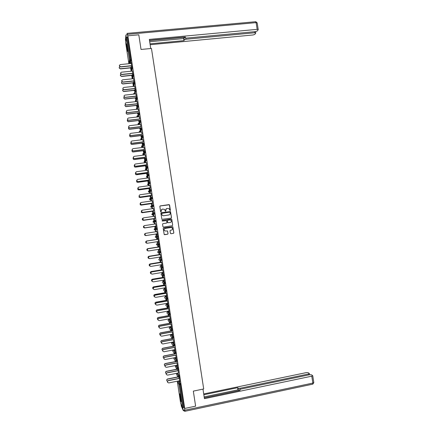 <?xml version="1.0" encoding="UTF-8"?>
<svg xmlns="http://www.w3.org/2000/svg" width="433" height="433" viewBox="0 0 433 433"><rect width="100%" height="100%" fill="white"/><g stroke="black" fill="none" stroke-linecap="round" stroke-linejoin="round"><path stroke-width="0.65" d="M170.104 210.611L170.391 210.216L169.595 205.036L169.038 204.62L160.253 205.902L159.837 206.465L160.632 211.661L161.027 211.954L161.217 210.887C161.163 209.924 161.606 209.328 162.543 209.09L164.6 209.41L165.282 211.185L165.861 210.887L165.758 210.216C165.709 209.253 166.148 208.657 167.078 208.425L169.114 208.722L170.104 210.611M170.174 210.59L169.384 204.777L160.031 205.994M161.119 211.926L161.217 210.887M165.655 211.261L165.758 210.216M180.875 398.685C180.29 395.205 179.879 393.592 179.641 393.841L179.911 396.704C180.496 400.168 180.907 401.781 181.146 401.548L180.875 398.685M127.15 46.391L126.436 43.836L126.869 48.848L127.583 51.403L127.15 46.391M170.413 233.311L170.975 233.728L173.433 233.344L173.844 232.781L172.827 226.746L163.62 227.947L163.209 228.51L164.21 234.551L167.636 234.242L168.047 233.679L167.544 230.946L165.628 231.022L164.453 230.605C163.853 229.566 164.107 228.835 165.227 228.402L171.013 227.514L172.15 227.899C172.794 228.938 172.545 229.685 171.408 230.129L170.45 230.28L170.039 230.843L170.413 233.311M127.859 35.82L138.798 34.819L141.039 49.459L151.463 48.458L203.699 388.975L193.318 391.118L195.619 406.154L184.718 408.46L127.859 35.82L127.681 37.4L126.885 37.476L130.268 59.651L131.064 59.575L127.681 37.4M171.111 218.156L171.522 217.599L170.488 211.553L161.298 212.727L160.881 213.285L161.899 219.331L171.111 218.156M171.804 219.428L172.686 225.187L172.274 225.75L163.49 227.092L162.927 226.675L162.548 224.202L162.965 223.639L166.532 223.098L166.943 222.535L166.559 220.624L162.418 221.041L162.115 220.938L162.31 220.359L171.657 219.147L172.686 225.187M125.635 42.466L126.111 37.795L126.885 37.476M184.718 408.46L184.101 407.172L182.466 407.291L180.675 403.48M177.719 376.937L177.66 376.564M176.545 369.262L176.469 368.775M175.376 361.587L175.284 360.987M174.207 353.923L174.098 353.209M173.038 346.259L172.913 345.431M171.869 338.601L171.728 337.659M170.705 330.947L170.542 329.892M170.099 326.991L170.05 326.655M169.536 323.294L169.357 322.136M168.94 319.381L168.865 318.91M168.372 315.652L168.177 314.38M167.782 311.782L167.685 311.17M167.203 308.009L166.992 306.629M166.618 304.183L166.505 303.436M166.039 300.372L165.812 298.884M165.46 296.589L165.33 295.707M164.876 292.74L164.632 291.144M164.307 288.995L164.15 287.977M163.712 285.109L163.452 283.409M163.149 281.412L162.97 280.254M162.548 277.488L162.272 275.686M161.991 273.829L161.796 272.536M161.39 269.867L161.098 267.962M160.838 266.252L160.616 264.823M160.226 262.252L159.918 260.244M159.68 258.68L159.441 257.115M159.063 254.636L158.743 252.536M158.527 251.113L158.267 249.408M157.904 247.032L157.569 244.834M157.374 243.546L157.092 241.711M156.746 239.427L156.394 237.138M156.221 235.985L155.923 234.02M155.582 231.796L155.29 229.885M155.285 229.853L155.225 229.447M155.063 228.391L154.76 226.427M154.408 224.105L154.137 222.329M154.126 222.253L154.051 221.766M153.904 220.792L153.607 218.833M153.239 216.419L152.984 214.784M152.968 214.654L152.881 214.081M152.746 213.193L152.448 211.25M152.064 208.738L151.837 207.239M151.81 207.061L151.729 206.546M151.588 205.599L151.29 203.667M150.895 201.058L150.684 199.7M150.652 199.472L150.581 199.018M150.43 198.011L150.137 196.089M149.726 193.389L149.537 192.165M149.271 190.428L148.979 188.512M148.551 185.719L148.389 184.631M148.113 182.829L147.826 180.94M147.382 178.055L147.242 177.102M146.939 175.138L146.673 173.379M146.219 170.396L146.094 169.579M145.769 167.457L145.52 165.817M145.05 162.738L144.947 162.061M144.6 159.777L144.368 158.256M143.88 155.09L143.799 154.549M143.426 152.107L143.215 150.706M142.717 147.442L142.657 147.036M142.257 144.438L142.062 143.155M141.553 139.799L141.51 139.529M141.088 136.768L140.914 135.61M139.919 129.11L139.762 128.071M138.755 121.451L138.614 120.536M137.586 113.803L137.467 113.002M136.422 106.155L136.314 105.473M135.253 98.508L135.166 97.95M134.089 90.87L134.024 90.432M133.294 85.664L132.877 82.919M132.157 78.194L131.729 75.407M131.134 70.714L130.587 67.9M129.927 63.591L129.435 60.36M131.145 62.433L131.8 66.725M131.091 62.439L131.248 63.478M131.583 65.67L131.746 66.731M179.224 375.676L179.484 377.17L177.882 376.975L178.694 377.327L178.434 375.839L179.224 375.676L177.779 373.089M179.002 380.856L180.626 384.423L179.836 384.585L183.305 407.339M184.101 407.172L180.626 384.423M131.064 59.575L130.706 63.532M178.461 372.954L177.99 369.463M177.925 369.43L178.12 370.713M175.316 357.571L176.843 360.061L177.102 361.544L176.307 361.712M175.749 355.184L176.318 358.524M176.096 357.425L176.263 358.535M172.848 342.135L174.461 344.462L174.683 345.945M173.384 339.672L173.952 343.028M173.725 341.908L173.898 343.039M170.526 326.91L172.085 328.88L172.302 330.357M170.191 322.747L170.256 323.164M170.326 323.251L170.25 322.747M171.024 324.182L171.592 327.548M171.365 326.412L171.538 327.559M166.846 312.745L167.452 311.841L168.226 311.7L169.709 313.313L169.92 314.791M168.405 311.046L168.513 311.376L168.459 311.035M167.82 307.186L167.923 307.879M167.988 307.95L167.874 307.186M168.659 308.707L169.233 312.085M169 310.937L169.179 312.096M165.899 296.513L167.338 297.769L167.544 299.241M166.045 295.582L166.18 296.091L166.104 295.571M165.449 291.642L165.595 292.616M165.66 292.665L165.503 291.642M166.304 293.249L166.878 296.637M166.64 295.474L166.824 296.648M162.213 282.359L162.819 281.466L163.598 281.336L164.968 282.24L165.162 283.712M163.69 280.135L163.853 280.822L163.744 280.124M163.333 277.401L163.084 276.14L163.268 277.364M163.945 277.807L164.524 281.212M164.286 280.032L164.47 281.223M161.276 266.181L162.602 266.728L162.781 268.2M161.336 264.704L161.525 265.57L161.395 264.698M161.006 262.154L160.816 260.931L160.946 262.133M161.596 262.387L162.175 265.802M161.931 264.606L162.115 265.813M157.59 252.049L157.731 252.347L158.197 251.167L160.242 251.237L160.372 252.71M158.987 249.294L159.203 250.339L159.041 249.289M158.684 246.924L158.494 245.7L158.624 246.918M148.259 250.929L147.545 250.49C147.139 249.625 147.382 249.035 148.286 248.704L159.241 246.967L159.111 245.738L159.826 250.409M159.582 249.202L159.766 250.42M155.285 236.916L155.436 237.241L155.274 236.878L155.891 236.039L157.877 235.763L158.121 237.214L157.515 237.311M156.643 233.912L156.827 235.13L156.697 233.901L145.813 235.584L144.763 235.173C144.335 234.345 144.552 233.75 145.423 233.398M156.356 231.677L156.172 230.491L156.302 231.682M156.898 231.59L157.477 235.032M145.688 233.349L145.52 233.376C144.611 233.706 144.368 234.302 144.806 235.162L145.856 235.579L157.239 233.82L157.423 235.043M154.727 220.424L154.094 221.279L154.283 221.669L154.965 221.875L154.727 220.424L155.523 220.305L155.745 221.793L153.807 222.383L155.745 221.793M154.327 218.73L154.565 219.921L154.375 218.703M154.013 216.305L153.856 215.293L153.959 216.311M154.554 216.224L154.89 218.438M152.378 204.982L153.163 204.863L153.39 206.352L151.507 207.288L153.39 206.352M152.01 203.559L152.248 204.739L152.059 203.521M151.669 200.95L151.539 200.116L151.615 200.955M152.21 200.869L152.546 203.082M150.029 189.557L150.814 189.443L151.047 190.893L149.986 192.1L149.206 192.209L150.246 191.04L151.036 190.926M149.932 189.573L149.748 188.355M149.331 185.611L149.228 184.956L149.277 185.616M149.699 188.409L149.878 189.589M149.872 185.535L150.208 187.743M147.669 174.147L147.036 174.986L147.301 175.457L147.902 175.598L147.669 174.147L148.459 174.039L148.698 175.489L147.691 177.043L146.911 177.151L147.891 175.63L148.687 175.522M146.993 170.288L146.917 169.812L146.939 170.299M147.393 173.281L147.529 174.18M147.583 174.163L147.436 173.205M147.534 170.218L147.869 172.426M145.32 158.754L144.687 159.593L144.995 160.096L145.553 160.205L145.32 158.754L146.116 158.651L146.349 160.102L145.38 162.007M144.66 154.987L144.611 154.684L144.6 154.992M145.087 158.164L145.179 158.787M145.234 158.77L145.131 158.077M145.201 154.917L145.537 157.125M142.993 143.383L143.767 143.285L144 144.73L143.085 146.982M142.782 143.063L142.836 143.415M142.89 143.399L142.825 142.96M142.868 139.637L143.204 141.84M140.633 128.027L140 128.855L140.411 129.424L140.86 129.478L140.633 128.027L141.429 127.93L141.656 129.38L140.812 131.973L140.038 132.07L140.855 129.505L141.651 129.407M140.541 124.368L140.877 126.571M138.316 112.688L139.085 112.596L139.318 114.052L138.565 116.84M138.214 109.121L138.549 111.319M135.984 97.365L136.752 97.279L136.904 97.836L136.341 101.582M135.886 93.891L136.46 97.311M136.222 96.083L136.411 97.317M133.651 82.064L134.414 81.983L134.566 82.519L134.095 86.351M133.57 78.676L134.133 82.01M133.9 80.868L134.078 82.016M131.323 66.774L132.087 66.698L132.227 67.218L131.838 71.131M132.406 71.077L132.969 74.368M132.742 73.269L132.909 74.373M132.487 74.416L133.25 74.335L133.396 74.866L132.969 78.741M134.728 86.281L135.302 89.658M135.064 88.473L135.242 89.663M134.82 89.712L135.583 89.631L135.735 90.178L135.22 93.961M137.05 101.501L137.613 104.97M137.385 103.698L137.58 104.975M137.153 105.024L137.916 104.938L138.149 106.388L137.456 109.208M139.377 116.742L139.713 118.94M139.486 120.352L140.254 120.26L140.487 121.716L139.67 124.471M141.705 132L142.04 134.203M141.721 135.718L141.672 135.41M141.824 135.702L142.598 135.605L142.83 137.055L141.937 139.48M144.032 147.274L144.368 149.477M143.935 150.614L144.01 151.101M144.065 151.085L143.978 150.516M144.162 151.063L144.941 150.965L145.174 152.416L144.249 154.489L143.469 154.592L144.373 152.546L145.169 152.443M146.365 162.564L146.7 164.773M145.824 162.635L145.764 162.245L145.769 162.646M146.24 165.72L146.354 166.483M146.408 166.467L146.284 165.639M146.506 166.445L147.285 166.342L147.523 167.793L146.527 169.525M148.703 177.876L149.039 180.085M148.162 177.947L148.075 177.384L148.108 177.958M148.546 180.842L148.703 181.882M148.757 181.865L148.589 180.778M148.844 181.849L148.21 182.694L148.459 183.148L149.076 183.3L148.844 181.849L149.634 181.741L149.872 183.186L148.828 184.572M151.041 193.199L151.377 195.413M150.857 195.987L151.09 197.15L150.906 195.938M150.5 193.275L150.386 192.533L150.446 193.286M151.193 197.264L150.565 198.114L150.781 198.541L151.431 198.715L151.193 197.264L151.988 197.15L152.227 198.601L151.128 199.635M153.379 208.544L153.72 210.757M153.168 211.142L153.406 212.327L153.217 211.109M152.838 208.625L152.697 207.705L152.784 208.63M153.547 212.7L152.919 213.556L153.114 213.956L153.785 214.151L153.547 212.7L154.343 212.581L154.581 214.032L153.428 214.719M155.723 223.904L156.253 227.363L156.064 226.123L145.109 227.796L144.059 227.395C143.632 226.665 143.783 226.08 144.519 225.647M155.485 226.318L155.669 227.536L155.534 226.302L144.654 227.964L143.615 227.569L144.07 225.837M155.182 223.985L155.014 222.892L155.128 223.996M155.907 228.153L155.274 229.008L155.452 229.393L156.145 229.604L155.907 228.153L156.697 228.034L156.925 229.517L154.96 229.934L156.925 229.517M147.285 243.232L146.381 242.789C145.959 241.917 146.202 241.322 147.117 240.992L158.067 239.281L157.937 238.042L158.651 242.718M158.408 241.506L158.597 242.729M157.812 241.598L158.04 242.729L157.866 241.587M146.803 243.222L145.91 242.783C145.493 241.928 145.737 241.338 146.635 241.008L157.52 239.308L157.282 238.101L157.466 239.319M156.437 244.477L156.584 244.791L156.427 244.439L157.044 243.6L159.057 243.498L159.122 244.981M160.421 254.68L161 258.106M160.757 256.904L160.941 258.111M160.161 256.996L160.362 257.954L160.215 256.991M148.763 258.431L148.21 258.019C147.821 257.17 148.07 256.585 148.957 256.271L159.842 254.512L159.598 253.305L159.782 254.523M158.743 259.616L158.879 259.914L159.355 258.734L161.422 258.983L161.585 260.45M162.77 270.095L163.349 273.504M163.111 272.319L163.29 273.515M162.516 272.417L162.689 273.196L162.57 272.411M162.169 269.775L161.92 268.525L162.104 269.748M161.054 274.776L161.666 273.883L162.44 273.753L163.788 274.484L163.972 275.951M165.125 285.526L165.698 288.925M165.466 287.75L165.644 288.935M164.87 287.853L165.016 288.454L164.924 287.848M164.264 283.88L164.432 284.99M164.497 285.033L164.318 283.88M164.74 288.925L166.153 290.002L166.353 291.474M167.479 300.973L168.058 304.361M167.82 303.203L167.999 304.372M167.225 303.311L167.349 303.733L167.279 303.3M166.635 299.414L166.759 300.248M166.824 300.307L166.689 299.414M165.687 305.141L166.294 304.242L167.068 304.101L168.524 305.541L168.735 307.013M169.839 316.442L170.413 319.814M170.18 318.672L170.358 319.825M169.005 314.964L169.087 315.522M169.157 315.597L169.059 314.964M169.368 319.305L170.9 321.097L171.149 322.563L170.321 322.72M172.204 331.927L172.772 335.283M172.545 334.157L172.718 335.294M171.381 330.536L171.419 330.812M171.49 330.904L171.436 330.536M171.684 334.52L173.276 336.668L173.492 338.151M174.569 347.428L175.138 350.773M174.91 349.664L175.078 350.784M174.077 349.826L175.652 352.256L175.874 353.745M176.935 362.946L177.503 366.28M177.276 365.187L177.449 366.291M176.55 365.328L178.033 367.866L178.261 369.36M179.175 377.23L179.868 381.809M179.116 377.246L179.305 378.485M179.646 380.726L179.814 381.819M166.526 208.614L165.709 210.243M161.953 209.301L161.168 210.914M171.176 218.14L171.468 217.615L170.434 211.58L161.114 212.792M170.039 212.479L169.649 212.186L161.937 213.328L161.65 213.723L162.196 215.309L163.56 215.764L168.832 214.979C169.758 214.741 170.201 214.146 170.147 213.188L170.039 212.479M161.807 213.377L161.65 213.723M169.189 214.882L163.512 215.786L162.153 215.331L161.601 213.75M172.291 225.745L172.626 225.198M166.581 223.087L162.862 223.666M171.744 219.444L171.187 219.033L162.213 220.386M170.223 222.535C171.371 222.086 171.609 221.333 170.948 220.289L169.823 219.926L167.787 220.229L167.376 220.792L167.76 222.703L170.386 222.502M167.674 220.262L167.376 220.792M170.169 222.551L167.712 222.719L167.322 220.814M171.354 230.139L170.45 230.28M165.103 228.429C164.042 228.889 163.809 229.62 164.405 230.616L165.628 231.022M164.621 234.713L167.582 234.253L167.999 233.685L167.49 230.957L165.579 231.033M170.943 233.728L173.379 233.349L173.79 232.786L172.772 226.757L163.555 227.964M119.757 66.687C118.891 67.608 119.08 68.295 120.325 68.75L119.189 67.613M120.477 68.744L130.636 67.716M120.461 68.928L130.609 67.894M131.307 63.472L120.32 64.577C119.021 65.356 119.086 66.092 120.504 66.779L119.356 65.627M131.61 65.848L120.634 66.958M131.637 65.664L120.655 66.774M127.578 50.293L126.896 44.908M126.82 44.561L127.594 50.65M181.097 400.384L180.139 394.907M180.052 394.56L180.658 398.674M150.733 48.528L149.336 39.403L257.17 29.352L256.109 22.63L127.481 34.337L127.795 36.383M185.703 38.115L185.876 39.257L254.723 32.767L254.555 31.701M185.876 39.257L184.269 39.874L183.949 37.795L185.01 37.26M150.013 43.836L183.976 40.621L184.269 39.874M150.154 44.729L253.164 34.954L254.848 34.348L255.73 33.125L254.723 32.767M255.762 32.951L255.551 31.609L257.272 30.987L258.182 29.725L257.17 29.352M184.988 37.022L185.102 37.752L185.405 36.984L149.477 40.339M185.102 37.752L186.336 38.109L255.551 31.609M127.724 37L126.344 37.601M149.509 40.55L185.005 37.227M149.694 41.741L183.657 38.553L183.949 37.795M183.657 38.553L183.976 40.621M202.974 389.126L204.436 398.669L311.771 376.174L312.729 375.714L311.397 374.772L309.552 374.745L240.661 389.137L239.53 389.684L239.666 390.436M204.311 397.84L240.082 390.35L239.568 389.792M181.054 404.298L181.351 406.262L183.148 410.1L182.737 407.388L184.263 407.518M308.561 374.951L308.415 374.009L309.281 373.419L308.074 372.645L306.266 372.624L203.71 393.954M239.162 390.544L238.486 390.377L238.155 388.249L237.652 387.703L203.835 394.744M238.155 388.249L239.887 388.304L240.044 389.316M308.415 374.009L239.887 388.304M238.486 390.377L237.982 389.824L204.165 396.893M237.982 389.824L237.652 387.703M120.856 74.249C120.055 75.136 120.233 75.813 121.392 76.284L120.336 75.142M121.619 76.284L131.821 75.223L132.455 74.422L132.682 75.883L132.189 78.822M121.603 76.457L131.794 75.402M121.96 81.815C121.224 82.665 121.386 83.331 122.458 83.818L121.484 82.671M122.766 83.829L132.98 82.741M122.75 83.997L132.985 82.903L133.618 82.064L133.846 83.537L133.315 86.432M123.075 89.387C122.387 90.199 122.539 90.854 123.535 91.352L123.919 91.374L123.513 91.509L122.631 90.199M123.919 91.374L134.165 90.259M123.898 91.531L134.143 90.421M124.19 96.965C123.551 97.739 123.692 98.383 124.612 98.886L125.067 98.924L124.59 99.038L123.784 97.734M125.067 98.924L135.377 97.782M125.045 99.076L135.329 97.934M125.316 104.542C124.715 105.284 124.845 105.912 125.694 106.421L126.214 106.48L125.673 106.561L124.931 105.273M126.214 106.48L136.633 105.3M126.192 106.626L136.541 105.452M132.466 71.072L121.478 72.197C120.201 72.933 120.239 73.664 121.581 74.395L120.515 73.237M132.769 73.442L121.797 74.573M132.801 73.264L121.814 74.395M133.624 78.671L122.636 79.824C121.386 80.516 121.392 81.247 122.663 82.016L121.673 80.852M133.927 81.036L122.956 82.194M133.959 80.863L122.972 82.026M134.782 86.275L123.8 87.455C122.566 88.105 122.55 88.83 123.746 89.631L124.136 89.658L123.724 89.793L122.837 88.467M135.085 88.63L124.114 89.82M135.118 88.467L124.136 89.658M135.946 93.885L124.964 95.092C123.751 95.704 123.714 96.424 124.839 97.252L125.299 97.295L124.818 97.403L124 96.088M136.249 96.234L125.278 97.447M136.281 96.077L125.299 97.295M137.104 101.495L126.122 102.729C124.937 103.308 124.877 104.023 125.933 104.873L126.458 104.932L125.911 105.019L125.164 103.709M137.407 103.839L126.436 105.078M137.44 103.693L126.458 104.932M126.441 112.12C125.884 112.834 125.998 113.446 126.788 113.955L127.367 114.041L126.761 114.09L126.084 112.813M127.367 114.041L137.959 112.813M127.34 114.177L137.802 112.964M138.268 109.116L127.286 110.372C126.122 110.924 126.041 111.633 127.037 112.493L127.621 112.58L127.015 112.634L126.328 111.335M138.565 111.449L127.6 112.715M138.603 111.313L127.621 112.58M127.573 119.703L127.881 121.5L128.493 121.733L127.854 121.624L127.237 120.352M128.514 121.603L139.913 120.255M128.493 121.733L139.145 120.471M139.431 116.737L128.449 118.02C127.307 118.545 127.21 119.243 128.146 120.12L128.785 120.228L128.119 120.25L127.497 118.961M139.729 119.064L128.763 120.358M139.767 118.934L128.785 120.228M128.709 127.286L128.98 129.039L129.64 129.294L128.958 129.158L128.395 127.897M129.667 129.175L141.061 127.8M129.64 129.294L140.536 127.979M140.595 124.363L129.613 125.673C128.493 126.171 128.374 126.864 129.256 127.751L129.949 127.881L129.229 127.87L128.661 126.593M140.893 126.685L129.922 128.006M140.931 126.56L129.949 127.881M129.846 134.869L130.089 136.59L130.793 136.855L130.062 136.698L129.548 135.437M130.82 136.747L142.213 135.345M130.793 136.855L141.688 135.518M141.759 131.995L130.782 133.332C129.678 133.808 129.548 134.49 130.376 135.383L131.118 135.54L130.349 135.497L129.835 134.219M142.056 134.311L131.091 135.653M142.094 134.192L131.118 135.54M130.988 142.457L131.199 144.14L131.946 144.427L131.172 144.243L130.706 142.987M131.973 144.324L143.366 142.895M131.946 144.427L142.836 143.058M142.922 139.626L131.946 140.996C130.863 141.45 130.717 142.127 131.502 143.02L132.281 143.204L131.47 143.128L131.004 141.851M143.22 141.937L132.254 143.312M143.258 141.829L132.281 143.204M132.141 150.045L132.314 151.696L133.093 151.999L132.287 151.794L131.87 150.532M133.126 151.902L144.519 150.446M133.093 151.999L143.989 150.608M144.092 147.269L133.11 148.66C132.049 149.098 131.886 149.764 132.628 150.662L133.451 150.873L132.601 150.76L132.179 149.482M144.384 149.569L133.418 150.971M144.427 149.472L133.451 150.873M133.294 157.628L133.434 159.257L134.246 159.577L133.402 159.349L133.034 158.077M134.279 159.49L145.672 158.007M134.246 159.577L145.142 158.159M145.255 154.911L134.279 156.329C133.234 156.751 133.061 157.412 133.759 158.31L134.614 158.543L133.732 158.402L133.359 157.114M145.548 157.206L134.582 158.63M145.591 157.114L134.614 158.543M134.452 165.211L134.56 166.824L135.399 167.16L134.528 166.905L134.203 165.617M135.432 167.078L146.825 165.568M135.399 167.16L146.294 165.715M146.424 162.559L135.448 164.004C134.419 164.416 134.235 165.065 134.896 165.963L135.783 166.218L134.869 166.045L134.539 164.74M146.717 164.849L135.751 166.299M146.76 164.767L135.783 166.218M135.621 172.794L135.686 174.396L136.557 174.743L135.653 174.472L135.383 173.157M136.59 174.672L147.978 173.135M136.557 174.743L147.447 173.27M147.588 170.212L136.617 171.684C135.599 172.08 135.41 172.724 136.038 173.622L136.952 173.898L136.005 173.693L135.729 172.366M147.88 172.491L136.92 173.974M147.924 172.421L136.952 173.898M136.796 180.372L136.817 181.974L137.71 182.336L136.785 182.039L136.563 180.696M137.743 182.271L149.131 180.702M137.71 182.336L148.6 180.837M148.757 177.866L137.786 179.365C136.785 179.749 136.584 180.393 137.185 181.286L138.122 181.584L137.147 181.351L136.925 179.993M149.049 180.144L138.084 181.649M149.093 180.074L138.122 181.584M137.986 187.944L137.948 189.557L138.863 189.93L137.916 189.616L137.759 188.225M138.901 189.871L150.289 188.279M138.863 189.93L149.753 188.404M149.926 185.53L138.955 187.056C137.97 187.429 137.759 188.063 138.327 188.956L139.291 189.27L138.295 189.01L138.132 187.608M150.213 187.798L139.253 189.329M150.262 187.738L139.291 189.27M139.193 195.51L139.085 197.145L140.059 197.48L139.053 197.194L139.182 195.543M140.059 197.48L151.447 195.857M140.021 197.529L150.911 195.976M151.095 193.194L140.124 194.747C139.15 195.115 138.933 195.738 139.48 196.631L140.46 196.966L139.442 196.679C138.901 195.792 139.112 195.164 140.086 194.796M151.382 195.456L140.422 197.015M151.431 195.402L140.46 196.966M140.422 203.072L140.227 204.739L141.18 205.128L140.189 204.782L140.195 203.272M141.218 205.09L152.6 203.44M141.18 205.128L152.064 203.553M152.264 200.863L141.293 202.444C140.335 202.801 140.113 203.423 140.633 204.306L141.634 204.663L140.595 204.349L140.601 202.823M152.551 203.115L141.591 204.706M152.605 203.077L141.634 204.663M141.678 210.627L141.369 212.338L142.338 212.738L141.331 212.37L141.45 210.784M142.376 212.706L153.758 211.028M142.338 212.738L153.222 211.136M153.439 208.538L142.468 210.14C141.515 210.492 141.288 211.109 141.786 211.991L142.803 212.365L141.748 212.024L141.872 210.422M153.72 210.784L142.766 212.397M153.775 210.752L142.803 212.365M142.971 218.189C142.219 218.616 142.067 219.201 142.511 219.942L143.534 220.327L142.473 219.964L142.744 218.302M143.534 220.327L154.917 218.622M143.491 220.348L154.381 218.719M154.608 216.213L143.637 217.848C142.701 218.194 142.468 218.806 142.944 219.683L143.978 220.072L142.901 219.71L143.177 218.026M154.895 218.454L143.935 220.094M154.944 218.432L143.978 220.072M144.297 225.761C143.426 226.123 143.209 226.719 143.659 227.552L144.692 227.947L156.075 226.215M155.783 223.899L144.811 225.555C143.88 225.896 143.642 226.502 144.102 227.379L145.109 227.796M156.118 226.113L145.152 227.785M156.952 231.585L145.986 233.273C145.066 233.609 144.822 234.21 145.261 235.081L146.327 235.498L145.217 235.087C144.784 234.248 145.006 233.652 145.889 233.29M157.233 233.809L146.278 235.503M157.293 233.804L146.327 235.498M158.061 239.227L146.679 241.008C145.78 241.333 145.537 241.928 145.953 242.783L147.041 243.205M147.117 240.992L147.16 240.992C146.246 241.322 146.002 241.917 146.424 242.789L147.501 243.216L158.467 241.495M147.16 240.992L158.126 239.276M147.767 250.837L147.063 250.398C146.657 249.549 146.901 248.959 147.799 248.639L147.842 248.645C146.949 248.964 146.7 249.554 147.106 250.409L148.016 250.859M159.225 246.837L147.842 248.645M158.678 246.907L147.799 248.639M148.286 248.704L148.335 248.715C147.431 249.04 147.182 249.635 147.588 250.496L148.676 250.94L159.642 249.191M148.335 248.715L159.301 246.972M160.383 254.447L149.006 256.282C148.118 256.601 147.869 257.186 148.259 258.036L149.022 258.496M149.266 258.609L148.708 258.198C148.313 257.337 148.568 256.747 149.461 256.428L149.509 256.439C148.611 256.764 148.362 257.354 148.757 258.214L149.85 258.669L160.816 256.893M149.461 256.428L160.416 254.658M149.509 256.439L160.475 254.669M149.786 266.014L149.363 265.646C148.99 264.801 149.239 264.222 150.121 263.903L150.17 263.93C149.288 264.244 149.033 264.823 149.412 265.673L150.083 266.122M161.547 262.062L150.17 263.93M161 262.122L150.121 263.903M150.3 266.279L149.872 265.911C149.493 265.056 149.748 264.466 150.635 264.146L150.689 264.173C149.796 264.493 149.542 265.077 149.921 265.938L151.025 266.403L161.991 264.601M150.635 264.146L161.59 262.355M150.689 264.173L161.65 262.376M150.841 273.596L150.516 273.277C150.154 272.433 150.408 271.859 151.279 271.545L151.334 271.578C150.457 271.886 150.202 272.465 150.565 273.31L151.155 273.748M162.711 269.683L151.334 271.578M162.164 269.737L151.279 271.545M151.371 273.948L151.041 273.629C150.673 272.774 150.933 272.195 151.815 271.875L151.864 271.908C150.982 272.222 150.722 272.806 151.09 273.661L152.205 274.138L163.165 272.308M151.815 271.875L162.765 270.057M151.864 271.908L162.824 270.084M151.923 281.185L151.674 280.914C151.323 280.075 151.577 279.501 152.443 279.188L152.497 279.231C151.626 279.539 151.371 280.113 151.723 280.957L152.237 281.374M163.869 277.309L152.497 279.231M163.322 277.358L152.443 279.188M152.465 281.629L152.21 281.353C151.853 280.503 152.113 279.924 152.99 279.61L153.044 279.648C152.167 279.962 151.907 280.546 152.259 281.396L153.379 281.883L164.345 280.021M152.99 279.61L163.939 277.759M153.044 279.648L164.004 277.797M153.022 288.784L152.833 288.557C152.492 287.718 152.746 287.144 153.607 286.841L153.661 286.884C152.8 287.193 152.54 287.766 152.881 288.605L153.336 289.006M165.038 284.941L153.661 286.884M164.486 284.979L153.607 286.841M153.574 289.314L153.379 289.082C153.033 288.237 153.298 287.658 154.17 287.344L154.218 287.393C153.352 287.707 153.087 288.286 153.434 289.13L154.559 289.628L165.52 287.745M154.17 287.344L165.114 285.471M154.218 287.393L165.179 285.515M154.137 296.394L153.986 296.199C153.655 295.366 153.921 294.797 154.77 294.494L154.825 294.548C153.969 294.851 153.71 295.425 154.04 296.259L154.473 296.654M166.202 292.573L154.825 294.548M165.65 292.605L154.77 294.494M154.705 297.011L154.554 296.816C154.218 295.972 154.484 295.393 155.344 295.084L155.398 295.144C154.532 295.452 154.272 296.026 154.603 296.876L155.739 297.379L166.7 295.468M155.344 295.084L166.294 293.184M155.398 295.144L166.359 293.238M155.268 304.015L155.149 303.852C154.825 303.019 155.09 302.456 155.94 302.153L155.994 302.212C155.144 302.515 154.879 303.084 155.198 303.917L155.615 304.312M167.365 300.21L155.994 302.212M166.813 300.237L155.94 302.153M155.842 304.718L155.723 304.551C155.398 303.712 155.664 303.138 156.524 302.829L156.578 302.894C155.718 303.203 155.452 303.777 155.777 304.621L156.919 305.135L167.88 303.192M156.524 302.829L167.468 300.903M156.578 302.894L167.539 300.962M156.4 311.641L156.308 311.506C155.994 310.678 156.259 310.115 157.103 309.811L157.157 309.882C156.313 310.185 156.048 310.753 156.362 311.581L156.773 311.982M168.529 307.852L157.157 309.882M167.977 307.868L157.103 309.811M156.995 312.437L156.898 312.296C156.584 311.457 156.849 310.889 157.704 310.58L157.758 310.656C156.903 310.959 156.638 311.533 156.952 312.372L158.099 312.891L169.059 310.926M157.704 310.58L168.648 308.626M157.758 310.656L168.718 308.697M157.542 319.283L157.466 319.17C157.163 318.342 157.433 317.779 158.267 317.481L158.326 317.557C157.488 317.86 157.217 318.423 157.525 319.251L157.937 319.657M169.698 315.5L158.326 317.557M169.146 315.511L158.267 317.481M158.148 320.16L158.072 320.047C157.764 319.208 158.034 318.639 158.884 318.336L158.938 318.417C158.094 318.72 157.823 319.289 158.132 320.128L159.279 320.658L170.239 318.661M158.884 318.336L169.828 316.35M158.938 318.417L169.898 316.431M158.689 326.931L158.63 326.834C158.332 326.011 158.602 325.448 159.436 325.151L159.496 325.237C158.662 325.535 158.391 326.098 158.689 326.92L159.106 327.337M170.867 323.148L159.496 325.237M170.31 323.153L159.436 325.151M159.247 327.797L159.247 327.797C158.949 326.964 159.22 326.395 160.064 326.092L160.123 326.184C159.279 326.487 159.008 327.056 159.306 327.889L160.464 328.425L171.419 326.401M160.064 326.092L171.008 324.084M160.123 326.184L171.078 324.171M159.831 334.568L159.793 334.503C159.506 333.681 159.777 333.123 160.605 332.825L160.665 332.917C159.831 333.221 159.561 333.778 159.853 334.601L160.286 335.028M172.031 330.807L160.665 332.917M171.479 330.801L160.605 332.825M160.464 335.624L160.421 335.553C160.134 334.725 160.405 334.157 161.244 333.859L161.303 333.957C160.464 334.26 160.194 334.823 160.486 335.656L161.644 336.197L172.599 334.152M161.244 333.859L172.188 331.819M161.303 333.957L172.258 331.916M160.979 342.211L160.957 342.178C160.675 341.361 160.946 340.798 161.774 340.506L161.834 340.609C161.006 340.906 160.735 341.464 161.016 342.281L161.471 342.725M173.2 338.465L161.834 340.609M172.643 338.454L161.774 340.506M161.623 343.353L161.601 343.32C161.314 342.492 161.59 341.924 162.424 341.626L162.489 341.729C161.65 342.032 161.379 342.595 161.661 343.429L162.83 343.975L173.785 341.897M162.424 341.626L173.368 339.559M162.489 341.729L173.444 339.661M162.159 349.918L162.121 349.859C161.845 349.041 162.121 348.484 162.943 348.186L163.003 348.3C162.18 348.597 161.91 349.155 162.18 349.972L162.656 350.432M174.369 346.129L163.003 348.3M173.747 346.124L162.943 348.186M162.813 351.147L162.781 351.087C162.499 350.259 162.776 349.696 163.609 349.399L163.674 349.512C162.84 349.81 162.564 350.378 162.84 351.201L164.015 351.758L174.964 349.653M163.609 349.399L174.548 347.304M163.674 349.512L174.623 347.418M163.317 357.593L163.29 357.539C163.019 356.727 163.295 356.17 164.112 355.877L164.172 355.996C163.355 356.289 163.079 356.846 163.349 357.663L163.853 358.14M174.889 353.923L164.172 355.996M174.613 353.842L164.112 355.877M163.988 358.914L163.961 358.86C163.685 358.037 163.966 357.474 164.789 357.176L164.854 357.295C164.031 357.598 163.75 358.156 164.02 358.984L165.195 359.542L176.15 357.409M164.789 357.176L175.733 355.055M164.854 357.295L175.809 355.174M164.518 365.36L164.453 365.23C164.194 364.418 164.47 363.861 165.282 363.568L165.346 363.698C164.529 363.991 164.253 364.548 164.518 365.36L165.049 365.853M175.798 361.647L165.346 363.698M175.646 361.539L165.282 363.568M165.206 366.767L165.141 366.637C164.876 365.815 165.152 365.252 165.974 364.954L166.039 365.084C165.217 365.387 164.941 365.945 165.206 366.767L166.38 367.336L177.335 365.176M165.974 364.954L176.913 362.805M166.039 365.084L176.994 362.935M165.66 373.008L165.623 372.921C165.363 372.109 165.644 371.557 166.451 371.265L166.516 371.4C165.709 371.698 165.428 372.25 165.687 373.062L166.25 373.576M176.843 369.354L166.516 371.4M176.729 369.225L166.451 371.265M166.359 374.507L166.321 374.415C166.061 373.598 166.342 373.04 167.16 372.743L167.225 372.878C166.407 373.181 166.126 373.739 166.386 374.561L167.571 375.13L178.52 372.943M167.16 372.743L178.098 370.567M167.225 372.878L178.174 370.702M166.824 380.699L166.792 380.618C166.537 379.811 166.819 379.259 167.625 378.967L167.69 379.108C166.884 379.405 166.602 379.957 166.857 380.764L167.463 381.3M177.931 377.051L167.69 379.108M177.849 376.91L167.625 378.967M167.539 382.285L167.501 382.204C167.246 381.386 167.528 380.829 168.345 380.531L168.415 380.677C167.598 380.975 167.317 381.533 167.571 382.355L168.756 382.929L179.706 380.715M168.345 380.531L179.284 378.328M168.415 380.677L179.365 378.474M125.63 42.423L128.872 63.716M128.98 63.705L129.489 59.949L126.111 37.795M129.862 63.619L130.284 60.615L129.489 59.949L130.268 59.651L129.927 63.613M182.466 407.291L178.997 384.558L177.297 381.305L180.68 403.513M178.223 381.013L179.836 384.585L178.997 384.558L179.625 383.654L180.42 383.492M131.145 60.533L130.284 60.615L131.145 60.528M130.945 71.223L131.399 68.252L132.309 68.16L131.513 68.246L131.291 66.779L130.658 67.591L131.513 68.246L131.058 71.212M133.472 75.807L132.514 75.889L133.478 75.797M134.641 83.45L133.635 83.531L134.641 83.439M134.176 94.08L135.015 91.184L134.787 89.712L134.154 90.529L134.755 91.168L135.81 91.087L135.015 91.184L134.441 94.048M136.974 98.751L136.178 98.843L135.561 101.668M138.143 106.41L137.348 106.502L136.676 109.295M139.312 114.068L138.517 114.166L137.791 116.926M138.214 123.373L138.057 123.935L138.49 124.504L139.274 121.765L138.831 121.18L139.464 120.358L139.691 121.808L140.487 121.716L139.686 121.83L138.896 124.563M142.825 137.082L142.029 137.18L141.18 139.572L141.959 139.475M143.994 144.763L143.199 144.86L142.327 147.079L143.101 146.982M143.545 153.109L143.253 153.147M144.741 160.616L144.395 160.659M146.338 160.129L145.548 160.237L144.617 162.104L145.396 162.002M147.512 167.825L146.717 167.928L145.764 169.628L146.543 169.519M149.861 183.219L149.066 183.332L148.059 184.68L148.838 184.572M148.378 191.624L148.6 192.019L148.367 191.586L149.38 190.304M149.526 199.164L149.737 199.543L149.52 199.126L150.565 197.881M152.216 198.633L151.42 198.747L150.359 199.748L151.133 199.635M150.673 206.703L150.873 207.071L150.668 206.665L151.783 205.442M151.826 214.254L152.01 214.606L151.821 214.216L153.049 213.009M154.57 214.07L153.775 214.183L152.66 214.833L153.434 214.719M152.979 221.804L153.152 222.145L152.973 221.766L153.591 220.927L154.364 220.586M154.132 229.355L154.294 229.69L154.121 229.317L154.738 228.483L155.728 228.202M155.891 236.039L157.877 235.763M158.105 237.252L156.622 237.116L157.314 237.376M157.044 243.6L159.057 243.498M159.284 244.986L157.791 244.845L158.494 245.11M158.197 251.167L160.242 251.237M160.464 252.726L158.965 252.58L159.674 252.856M159.349 258.734L161.422 258.983M161.65 260.471L160.14 260.314L160.854 260.601M161.282 266.181L160.508 266.306L161.812 266.863L162.602 266.728M162.83 268.222L161.991 268.33M161.655 273.889L162.992 274.614L163.788 274.484M164.015 275.973L163.23 276.108M161.693 275.35L163.241 276.075L162.992 274.614L162.364 275.485L163.181 276.086M162.808 281.472L164.177 282.376L164.968 282.24M165.2 283.734L164.372 283.848M164.751 288.919L163.977 289.055L165.363 290.137L166.153 290.002M166.38 291.496L165.563 291.609M165.909 296.508L165.135 296.643L166.548 297.909L167.338 297.769M167.566 299.263L166.748 299.382M166.277 304.242L167.733 305.682L168.524 305.541M168.751 307.035L167.977 307.176M165.985 305.59L167.982 307.149L167.733 305.682L167.1 306.559L167.939 307.154M167.436 311.841L168.919 313.46L169.709 313.313M169.942 314.813L169.162 314.953M167.095 313.151L168.394 314.623L169.168 314.926L168.919 313.46L168.291 314.342L169.13 314.937M169.384 319.3L168.61 319.44L170.104 321.237L170.9 321.097M170.548 326.91L169.774 327.05L171.295 329.026L172.085 328.88M172.312 330.379L171.544 330.52M171.522 330.525L170.759 330.184L171.522 330.525M171.706 334.52L170.932 334.66L172.48 336.814L173.276 336.668M173.503 338.168L172.729 338.314M172.707 338.314L171.944 337.973L172.707 338.314M172.87 342.13L172.096 342.276L173.671 344.614L174.461 344.462M174.694 345.962L173.13 345.761L173.925 346.091L173.671 344.614L173.13 345.761L171.62 343.477M173.303 349.972L174.862 352.413L175.652 352.256M175.879 353.756L175.084 353.902M174.542 357.723L176.052 360.213L176.843 360.061M176.28 361.717L175.506 361.36L176.28 361.717M175.771 365.484L177.243 368.023L178.033 367.866M178.261 369.371L177.465 369.522M177 373.246L178.434 375.839L177.882 376.975L176.134 373.419M131.821 75.234L132.514 75.889L132.022 78.838M132.985 82.882L133.635 83.531L133.099 86.454M133.494 94.015L133.575 93.512M136.108 97.928L135.957 97.371L135.323 98.188L136.178 98.843L136.108 97.928M137.277 105.592L137.126 105.024L136.492 105.847L137.007 106.464L137.348 106.502L137.277 105.592M138.446 113.267L138.295 112.688L137.662 113.511L138.517 114.166L138.446 113.267M136.92 116.477L137.293 116.986L137.05 115.903M138.062 123.973L138.814 124.574M139.274 121.765L139.691 121.808L139.274 121.765M140.016 132.07L139.599 131.989L140.411 129.424L141.656 129.38M139.199 131.437L139.599 131.989L139.204 131.475M141.959 136.308L141.802 135.702L141.169 136.536L142.029 137.18L141.959 136.308M141.163 139.572L140.714 139.48L141.553 137.082L142.83 137.055M143.134 144L142.977 143.383L142.343 144.216L142.695 144.752L143.199 144.86L143.134 144M141.494 146.484L141.835 146.971L141.488 146.451L141.737 145.791M142.311 147.079L141.835 146.971L142.695 144.752L144 144.73M144.308 151.696L144.146 151.068L143.512 151.902L143.843 152.421L144.373 152.546L144.308 151.696M142.636 153.964L143.469 154.592M144.6 162.11L144.081 161.969L144.995 160.096L146.349 160.102M146.657 167.095L146.495 166.451L145.861 167.29L146.148 167.777L146.717 167.928L146.657 167.095M145.753 169.628L145.207 169.476L146.148 167.777L147.523 167.793M146.901 177.151L146.338 176.983L147.301 175.457L148.698 175.489M148.048 184.68L147.469 184.501L148.459 183.148L149.872 183.186M150.186 190.233L150.018 189.557L149.385 190.401L149.623 190.845L150.246 191.04L150.186 190.233M151.047 190.893L149.623 190.845L148.6 192.019L149.206 192.209M150.348 199.748L149.737 199.543L150.781 198.541L152.227 198.601M152.54 205.68L152.373 204.982L151.739 205.832L151.951 206.249L152.595 206.465L152.54 205.68M153.401 206.314L151.951 206.249L150.873 207.071L151.507 207.288M152.654 214.833L152.01 214.606L153.114 213.956L154.581 214.032M155.761 221.756L154.283 221.669L153.152 222.145L153.807 222.383M156.941 229.485L155.452 229.393L154.294 229.69L154.96 229.934M158.121 237.214L157.325 237.338L157.087 235.888L156.454 236.748L156.622 237.116L155.436 237.241L156.113 237.49M159.301 244.954L158.505 245.078L158.267 243.622L157.634 244.483L157.791 244.845L156.584 244.791L157.266 245.056M160.481 252.693L159.69 252.818L159.447 251.367L158.814 252.228L158.965 252.58L157.731 252.347L158.418 252.618M161.666 260.439L160.87 260.569L160.627 259.113L160.14 260.314L158.879 259.914M161.996 267.637L161.812 266.863L161.179 267.729L162.039 268.352L161.996 267.637M159.901 267.193L160.502 266.311M162.851 268.189L162.056 268.319L160.675 267.773M164.031 275.94L163.219 276.108M164.367 283.171L164.177 282.376L163.544 283.247L164.405 283.869L164.367 283.171M165.217 283.702L164.421 283.837L162.738 282.911M165.552 290.949L165.363 290.137L164.729 291.014L165.59 291.631L165.552 290.949M163.371 289.948L163.977 289.055M166.402 291.463L164.849 291.322L163.804 290.473M166.737 298.727L166.548 297.909L165.915 298.786L166.775 299.403L166.737 298.727M164.524 297.541L165.125 296.648M167.587 299.235L166.028 299.084L164.886 298.028M168.773 307.008L167.961 307.176M169.963 314.786L169.146 314.953M168.594 319.446L168.096 320.577L169.579 322.401L170.358 322.709L170.104 321.237L169.476 322.125L170.331 322.737M168.004 320.35L168.215 320.723M172.339 330.352L171.544 330.498L171.295 329.026L170.759 330.184L169.341 328.301M169.162 327.965L169.774 327.05M173.53 338.146L172.735 338.292L172.48 336.814L171.944 337.973L170.478 335.884M170.326 335.58L170.911 334.666M171.49 343.201L172.074 342.281M172.935 350.043L172.724 351.022L174.32 353.561L175.116 353.896L174.862 352.413L174.234 353.306L175.089 353.913M177.102 361.544L176.307 361.701L176.052 360.213L175.506 361.36L173.909 358.681M173.817 358.47L173.936 357.842M175.013 365.631L176.696 369.165L177.498 369.511L177.243 368.023L176.615 368.921L177.47 369.528M126.333 37.601L125.933 34.986L125.456 39.679L125.727 41.465M127.28 33.363L255.54 21.731L256.109 22.63L257.17 22.917M125.467 39.76L125.527 38.986M125.933 34.986L127.481 34.337L126.977 33.422M184.496 408L184.831 410.203L312.859 383.07L311.771 376.174M313.806 382.528L312.859 383.07L312.81 384.147L313.817 382.599L312.729 375.714M312.61 384.19L184.934 411.296L184.831 410.203L183.148 410.1L183.289 410.544L184.875 411.307M183.256 410.479L181.34 406.192M133.564 93.582L133.488 93.972M135.253 101.706L135.881 98.816L136.98 98.735M136.325 109.338L137.007 106.464L138.149 106.388M137.034 115.974L136.915 116.434M137.391 116.975L138.138 114.112L139.318 114.052M138.192 123.443L138.057 123.93M141.715 145.856L141.488 146.446M143.247 153.174L143.534 153.136M142.641 153.996L142.955 154.467L143.843 152.421L145.174 152.416M144.389 160.686L144.725 160.643M171.149 322.563L170.358 322.709M174.721 345.94L173.925 346.091M175.912 353.739L175.116 353.896M178.293 369.354L177.498 369.511M179.484 377.17L178.694 377.327M255.773 21.699L257.159 22.835L258.214 29.541M185.091 37.795L184.972 37.022M239.649 390.442L239.541 389.76M309.362 373.555L309.552 374.745"/></g></svg>
